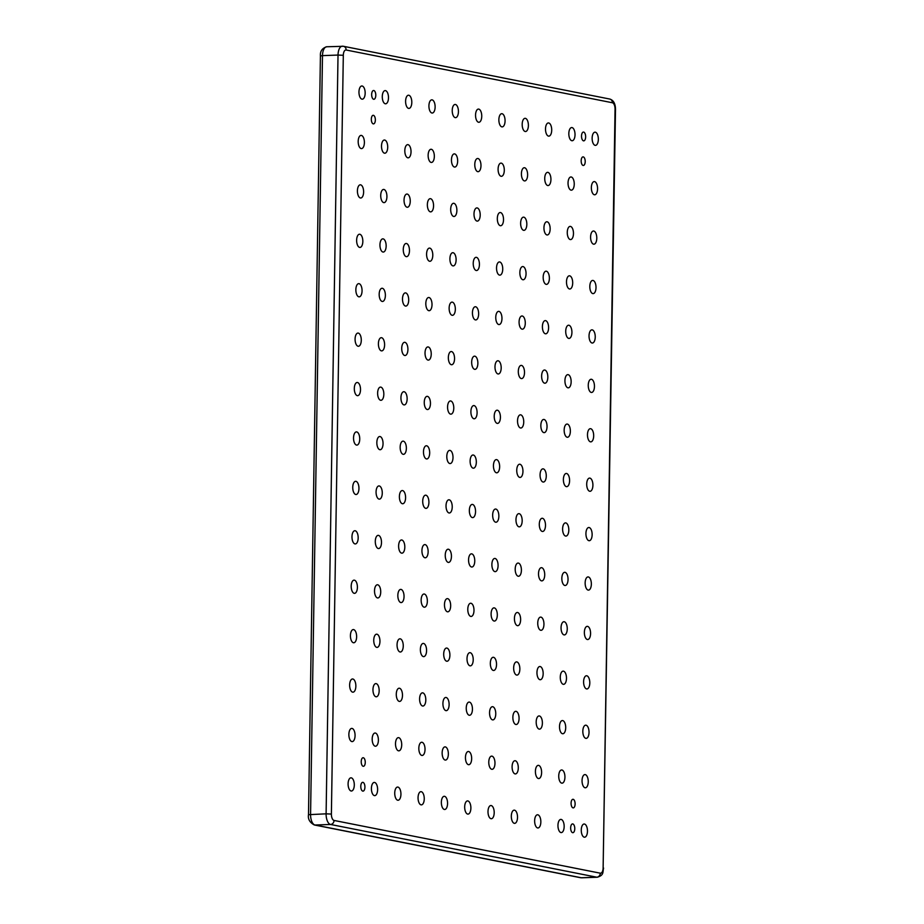 <?xml version="1.0" encoding="UTF-8"?>
<svg xmlns="http://www.w3.org/2000/svg" width="924" height="924" viewBox="0 0 924 924"><rect width="100%" height="100%" fill="white"/><g stroke="black" fill="none" stroke-linecap="round" stroke-linejoin="round"><path stroke-width="1.39" d="M371.656 94.479A4.401 2.067 -92.1 0 1 373.562 90.494A4.401 2.067 -92.1 0 1 375.791 95.299A4.401 2.067 -92.1 0 1 373.885 99.284A4.401 2.067 -92.1 0 1 371.656 94.479M581.519 136.059A4.401 2.067 -92.1 0 1 583.425 132.063A4.401 2.067 -92.1 0 1 585.643 136.868A4.401 2.067 -92.1 0 1 583.737 140.864A4.401 2.067 -92.1 0 1 581.519 136.059M570.651 827.892A4.401 2.067 -92.1 0 1 572.557 823.908A4.401 2.067 -92.1 0 1 574.774 828.712A4.401 2.067 -92.1 0 1 572.868 832.697A4.401 2.067 -92.1 0 1 570.651 827.892M360.787 786.324A4.401 2.067 -92.1 0 1 362.693 782.328A4.401 2.067 -92.1 0 1 364.922 787.133A4.401 2.067 -92.1 0 1 363.017 791.129A4.401 2.067 -92.1 0 1 360.787 786.324M361.226 761.619A4.297 2.01 -92.1 0 1 363.086 757.726A4.297 2.01 -92.1 0 1 365.257 762.416A4.297 2.01 -92.1 0 1 363.398 766.308A4.297 2.01 -92.1 0 1 361.226 761.619M571.078 803.187A4.297 2.01 -92.1 0 1 572.949 799.295A4.297 2.01 -92.1 0 1 575.121 803.995A4.297 2.01 -92.1 0 1 573.261 807.888A4.297 2.01 -92.1 0 1 571.078 803.187M581.173 160.776A4.297 2.01 -92.1 0 1 583.032 156.884A4.297 2.01 -92.1 0 1 585.215 161.573A4.297 2.01 -92.1 0 1 583.344 165.465A4.297 2.01 -92.1 0 1 581.173 160.776M371.321 119.196A4.297 2.01 -92.1 0 1 373.181 115.304A4.297 2.01 -92.1 0 1 375.352 119.993A4.297 2.01 -92.1 0 1 373.492 123.897A4.297 2.01 -92.1 0 1 371.321 119.196M592.134 138.161A6.607 3.095 -92.1 0 1 594.998 132.167A6.607 3.095 -92.1 0 1 598.336 139.385A6.607 3.095 -92.1 0 1 595.483 145.368A6.607 3.095 -92.1 0 1 592.134 138.161M568.826 133.541A6.607 3.095 -92.1 0 1 571.679 127.558A6.607 3.095 -92.1 0 1 575.028 134.765A6.607 3.095 -92.1 0 1 572.164 140.748A6.607 3.095 -92.1 0 1 568.826 133.541M545.507 128.921A6.607 3.095 -92.1 0 1 548.371 122.938A6.607 3.095 -92.1 0 1 551.709 130.145A6.607 3.095 -92.1 0 1 548.844 136.14A6.607 3.095 -92.1 0 1 545.507 128.921M522.187 124.301A6.607 3.095 -92.1 0 1 525.051 118.318A6.607 3.095 -92.1 0 1 528.389 125.525A6.607 3.095 -92.1 0 1 525.525 131.52A6.607 3.095 -92.1 0 1 522.187 124.301M498.868 119.681A6.607 3.095 -92.1 0 1 501.732 113.698A6.607 3.095 -92.1 0 1 505.07 120.905A6.607 3.095 -92.1 0 1 502.206 126.9A6.607 3.095 -92.1 0 1 498.868 119.681M475.548 115.061A6.607 3.095 -92.1 0 1 478.413 109.078A6.607 3.095 -92.1 0 1 481.751 116.285A6.607 3.095 -92.1 0 1 478.886 122.28A6.607 3.095 -92.1 0 1 475.548 115.061M452.229 110.441A6.607 3.095 -92.1 0 1 455.093 104.458A6.607 3.095 -92.1 0 1 458.431 111.677A6.607 3.095 -92.1 0 1 455.578 117.66A6.607 3.095 -92.1 0 1 452.229 110.441M428.921 105.821A6.607 3.095 -92.1 0 1 431.774 99.838A6.607 3.095 -92.1 0 1 435.123 107.057A6.607 3.095 -92.1 0 1 432.259 113.04A6.607 3.095 -92.1 0 1 428.921 105.821M405.601 101.201A6.607 3.095 -92.1 0 1 408.466 95.218A6.607 3.095 -92.1 0 1 411.804 102.437A6.607 3.095 -92.1 0 1 408.939 108.42A6.607 3.095 -92.1 0 1 405.601 101.201M382.282 96.581A6.607 3.095 -92.1 0 1 385.146 90.598A6.607 3.095 -92.1 0 1 388.484 97.817A6.607 3.095 -92.1 0 1 385.62 103.8A6.607 3.095 -92.1 0 1 382.282 96.581M358.962 91.961A6.607 3.095 -92.1 0 1 361.827 85.978A6.607 3.095 -92.1 0 1 365.165 93.197A6.607 3.095 -92.1 0 1 362.3 99.18A6.607 3.095 -92.1 0 1 358.962 91.961M591.36 187.572A6.607 3.095 -92.1 0 1 594.224 181.589A6.607 3.095 -92.1 0 1 597.562 188.808A6.607 3.095 -92.1 0 1 594.698 194.791A6.607 3.095 -92.1 0 1 591.36 187.572M358.189 141.384A6.607 3.095 -92.1 0 1 361.053 135.401A6.607 3.095 -92.1 0 1 364.391 142.608A6.607 3.095 -92.1 0 1 361.527 148.602A6.607 3.095 -92.1 0 1 358.189 141.384M590.586 236.994A6.607 3.095 -92.1 0 1 593.451 231.012A6.607 3.095 -92.1 0 1 596.789 238.219A6.607 3.095 -92.1 0 1 593.924 244.202A6.607 3.095 -92.1 0 1 590.586 236.994M357.415 190.806A6.607 3.095 -92.1 0 1 360.268 184.812A6.607 3.095 -92.1 0 1 363.617 192.03A6.607 3.095 -92.1 0 1 360.753 198.013A6.607 3.095 -92.1 0 1 357.415 190.806M589.812 286.405A6.607 3.095 -92.1 0 1 592.677 280.422A6.607 3.095 -92.1 0 1 596.015 287.641A6.607 3.095 -92.1 0 1 593.15 293.624A6.607 3.095 -92.1 0 1 589.812 286.405M356.629 240.217A6.607 3.095 -92.1 0 1 359.494 234.234A6.607 3.095 -92.1 0 1 362.832 241.441A6.607 3.095 -92.1 0 1 359.979 247.436A6.607 3.095 -92.1 0 1 356.629 240.217M589.038 335.828A6.607 3.095 -92.1 0 1 591.891 329.845A6.607 3.095 -92.1 0 1 595.241 337.052A6.607 3.095 -92.1 0 1 592.376 343.035A6.607 3.095 -92.1 0 1 589.038 335.828M355.856 289.639A6.607 3.095 -92.1 0 1 358.72 283.645A6.607 3.095 -92.1 0 1 362.058 290.864A6.607 3.095 -92.1 0 1 359.193 296.847A6.607 3.095 -92.1 0 1 355.856 289.639M588.253 385.239A6.607 3.095 -92.1 0 1 591.117 379.256A6.607 3.095 -92.1 0 1 594.455 386.475A6.607 3.095 -92.1 0 1 591.591 392.457A6.607 3.095 -92.1 0 1 588.253 385.239M355.082 339.05A6.607 3.095 -92.1 0 1 357.946 333.067A6.607 3.095 -92.1 0 1 361.284 340.275A6.607 3.095 -92.1 0 1 358.42 346.269A6.607 3.095 -92.1 0 1 355.082 339.05M587.479 434.661A6.607 3.095 -92.1 0 1 590.344 428.678A6.607 3.095 -92.1 0 1 593.682 435.885A6.607 3.095 -92.1 0 1 590.817 441.868A6.607 3.095 -92.1 0 1 587.479 434.661M354.308 388.473A6.607 3.095 -92.1 0 1 357.172 382.478A6.607 3.095 -92.1 0 1 360.51 389.697A6.607 3.095 -92.1 0 1 357.646 395.68A6.607 3.095 -92.1 0 1 354.308 388.473M586.705 484.072A6.607 3.095 -92.1 0 1 589.57 478.089A6.607 3.095 -92.1 0 1 592.908 485.308A6.607 3.095 -92.1 0 1 590.043 491.291A6.607 3.095 -92.1 0 1 586.705 484.072M353.534 437.884A6.607 3.095 -92.1 0 1 356.387 431.901A6.607 3.095 -92.1 0 1 359.736 439.119A6.607 3.095 -92.1 0 1 356.872 445.102A6.607 3.095 -92.1 0 1 353.534 437.884M585.932 533.495A6.607 3.095 -92.1 0 1 588.796 527.512A6.607 3.095 -92.1 0 1 592.134 534.719A6.607 3.095 -92.1 0 1 589.269 540.713A6.607 3.095 -92.1 0 1 585.932 533.495M352.749 487.306A6.607 3.095 -92.1 0 1 355.613 481.312A6.607 3.095 -92.1 0 1 358.951 488.53A6.607 3.095 -92.1 0 1 356.087 494.513A6.607 3.095 -92.1 0 1 352.749 487.306M585.146 582.905A6.607 3.095 -92.1 0 1 588.011 576.923A6.607 3.095 -92.1 0 1 591.348 584.141A6.607 3.095 -92.1 0 1 588.496 590.124A6.607 3.095 -92.1 0 1 585.146 582.905M351.975 536.717A6.607 3.095 -92.1 0 1 354.839 530.734A6.607 3.095 -92.1 0 1 358.177 537.953A6.607 3.095 -92.1 0 1 355.313 543.936A6.607 3.095 -92.1 0 1 351.975 536.717M584.372 632.328A6.607 3.095 -92.1 0 1 587.237 626.345A6.607 3.095 -92.1 0 1 590.575 633.552A6.607 3.095 -92.1 0 1 587.71 639.547A6.607 3.095 -92.1 0 1 584.372 632.328M351.201 586.139A6.607 3.095 -92.1 0 1 354.065 580.145A6.607 3.095 -92.1 0 1 357.403 587.364A6.607 3.095 -92.1 0 1 354.539 593.347A6.607 3.095 -92.1 0 1 351.201 586.139M583.598 681.739A6.607 3.095 -92.1 0 1 586.463 675.756A6.607 3.095 -92.1 0 1 589.801 682.975A6.607 3.095 -92.1 0 1 586.936 688.957A6.607 3.095 -92.1 0 1 583.598 681.739M350.427 635.55A6.607 3.095 -92.1 0 1 353.291 629.567A6.607 3.095 -92.1 0 1 356.629 636.786A6.607 3.095 -92.1 0 1 353.765 642.769A6.607 3.095 -92.1 0 1 350.427 635.55M582.825 731.161A6.607 3.095 -92.1 0 1 585.689 725.178A6.607 3.095 -92.1 0 1 589.027 732.386A6.607 3.095 -92.1 0 1 586.163 738.38A6.607 3.095 -92.1 0 1 582.825 731.161M349.642 684.973A6.607 3.095 -92.1 0 1 352.506 678.978A6.607 3.095 -92.1 0 1 355.856 686.197A6.607 3.095 -92.1 0 1 352.991 692.18A6.607 3.095 -92.1 0 1 349.642 684.973M582.051 780.584A6.607 3.095 -92.1 0 1 584.915 774.589A6.607 3.095 -92.1 0 1 588.253 781.808A6.607 3.095 -92.1 0 1 585.389 787.791A6.607 3.095 -92.1 0 1 582.051 780.584M348.868 734.384A6.607 3.095 -92.1 0 1 351.732 728.401A6.607 3.095 -92.1 0 1 355.07 735.62A6.607 3.095 -92.1 0 1 352.206 741.602A6.607 3.095 -92.1 0 1 348.868 734.384M581.265 829.995A6.607 3.095 -92.1 0 1 584.13 824.012A6.607 3.095 -92.1 0 1 587.468 831.219A6.607 3.095 -92.1 0 1 584.615 837.213A6.607 3.095 -92.1 0 1 581.265 829.995M557.957 825.375A6.607 3.095 -92.1 0 1 560.81 819.392A6.607 3.095 -92.1 0 1 564.16 826.599A6.607 3.095 -92.1 0 1 561.295 832.593A6.607 3.095 -92.1 0 1 557.957 825.375M534.638 820.755A6.607 3.095 -92.1 0 1 537.502 814.772A6.607 3.095 -92.1 0 1 540.84 821.99A6.607 3.095 -92.1 0 1 537.976 827.973A6.607 3.095 -92.1 0 1 534.638 820.755M511.318 816.135A6.607 3.095 -92.1 0 1 514.183 810.152A6.607 3.095 -92.1 0 1 517.521 817.37A6.607 3.095 -92.1 0 1 514.656 823.353A6.607 3.095 -92.1 0 1 511.318 816.135M487.999 811.515A6.607 3.095 -92.1 0 1 490.863 805.532A6.607 3.095 -92.1 0 1 494.201 812.75A6.607 3.095 -92.1 0 1 491.337 818.733A6.607 3.095 -92.1 0 1 487.999 811.515M464.68 806.895A6.607 3.095 -92.1 0 1 467.544 800.912A6.607 3.095 -92.1 0 1 470.882 808.13A6.607 3.095 -92.1 0 1 468.018 814.113A6.607 3.095 -92.1 0 1 464.68 806.895M441.36 802.275A6.607 3.095 -92.1 0 1 444.225 796.292A6.607 3.095 -92.1 0 1 447.562 803.51A6.607 3.095 -92.1 0 1 444.71 809.493A6.607 3.095 -92.1 0 1 441.36 802.275M418.052 797.666A6.607 3.095 -92.1 0 1 420.905 791.672A6.607 3.095 -92.1 0 1 424.255 798.89A6.607 3.095 -92.1 0 1 421.39 804.873A6.607 3.095 -92.1 0 1 418.052 797.666M394.733 793.046A6.607 3.095 -92.1 0 1 397.597 787.052A6.607 3.095 -92.1 0 1 400.935 794.27A6.607 3.095 -92.1 0 1 398.071 800.253A6.607 3.095 -92.1 0 1 394.733 793.046M371.413 788.426A6.607 3.095 -92.1 0 1 374.278 782.432A6.607 3.095 -92.1 0 1 377.616 789.65A6.607 3.095 -92.1 0 1 374.751 795.633A6.607 3.095 -92.1 0 1 371.413 788.426M568.041 182.952A6.607 3.095 -92.1 0 1 570.905 176.969A6.607 3.095 -92.1 0 1 574.243 184.188A6.607 3.095 -92.1 0 1 571.379 190.171A6.607 3.095 -92.1 0 1 568.041 182.952M544.733 178.332A6.607 3.095 -92.1 0 1 547.586 172.349A6.607 3.095 -92.1 0 1 550.935 179.568A6.607 3.095 -92.1 0 1 548.071 185.551A6.607 3.095 -92.1 0 1 544.733 178.332M521.413 173.712A6.607 3.095 -92.1 0 1 524.278 167.729A6.607 3.095 -92.1 0 1 527.616 174.948A6.607 3.095 -92.1 0 1 524.751 180.931A6.607 3.095 -92.1 0 1 521.413 173.712M498.094 169.104A6.607 3.095 -92.1 0 1 500.958 163.109A6.607 3.095 -92.1 0 1 504.296 170.328A6.607 3.095 -92.1 0 1 501.432 176.311A6.607 3.095 -92.1 0 1 498.094 169.104M474.774 164.484A6.607 3.095 -92.1 0 1 477.639 158.489A6.607 3.095 -92.1 0 1 480.977 165.708A6.607 3.095 -92.1 0 1 478.112 171.691A6.607 3.095 -92.1 0 1 474.774 164.484M451.455 159.864A6.607 3.095 -92.1 0 1 454.319 153.869A6.607 3.095 -92.1 0 1 457.657 161.088A6.607 3.095 -92.1 0 1 454.793 167.071A6.607 3.095 -92.1 0 1 451.455 159.864M428.135 155.244A6.607 3.095 -92.1 0 1 431 149.261A6.607 3.095 -92.1 0 1 434.338 156.468A6.607 3.095 -92.1 0 1 431.473 162.451A6.607 3.095 -92.1 0 1 428.135 155.244M404.816 150.624A6.607 3.095 -92.1 0 1 407.68 144.641A6.607 3.095 -92.1 0 1 411.03 151.848A6.607 3.095 -92.1 0 1 408.165 157.831A6.607 3.095 -92.1 0 1 404.816 150.624M381.508 146.004A6.607 3.095 -92.1 0 1 384.372 140.021A6.607 3.095 -92.1 0 1 387.71 147.228A6.607 3.095 -92.1 0 1 384.846 153.222A6.607 3.095 -92.1 0 1 381.508 146.004M567.267 232.374A6.607 3.095 -92.1 0 1 570.131 226.392A6.607 3.095 -92.1 0 1 573.469 233.599A6.607 3.095 -92.1 0 1 570.605 239.582A6.607 3.095 -92.1 0 1 567.267 232.374M543.947 227.754A6.607 3.095 -92.1 0 1 546.812 221.772A6.607 3.095 -92.1 0 1 550.15 228.979A6.607 3.095 -92.1 0 1 547.285 234.973A6.607 3.095 -92.1 0 1 543.947 227.754M520.628 223.134A6.607 3.095 -92.1 0 1 523.492 217.152A6.607 3.095 -92.1 0 1 526.83 224.359A6.607 3.095 -92.1 0 1 523.977 230.353A6.607 3.095 -92.1 0 1 520.628 223.134M497.32 218.514A6.607 3.095 -92.1 0 1 500.184 212.532A6.607 3.095 -92.1 0 1 503.522 219.739A6.607 3.095 -92.1 0 1 500.658 225.733A6.607 3.095 -92.1 0 1 497.32 218.514M474 213.894A6.607 3.095 -92.1 0 1 476.865 207.912A6.607 3.095 -92.1 0 1 480.203 215.13A6.607 3.095 -92.1 0 1 477.338 221.113A6.607 3.095 -92.1 0 1 474 213.894M450.681 209.274A6.607 3.095 -92.1 0 1 453.545 203.292A6.607 3.095 -92.1 0 1 456.883 210.51A6.607 3.095 -92.1 0 1 454.019 216.493A6.607 3.095 -92.1 0 1 450.681 209.274M427.362 204.654A6.607 3.095 -92.1 0 1 430.226 198.672A6.607 3.095 -92.1 0 1 433.564 205.89A6.607 3.095 -92.1 0 1 430.7 211.873A6.607 3.095 -92.1 0 1 427.362 204.654M404.042 200.034A6.607 3.095 -92.1 0 1 406.907 194.052A6.607 3.095 -92.1 0 1 410.244 201.27A6.607 3.095 -92.1 0 1 407.38 207.253A6.607 3.095 -92.1 0 1 404.042 200.034M380.723 195.414A6.607 3.095 -92.1 0 1 383.587 189.432A6.607 3.095 -92.1 0 1 386.925 196.65A6.607 3.095 -92.1 0 1 384.072 202.633A6.607 3.095 -92.1 0 1 380.723 195.414M566.493 281.785A6.607 3.095 -92.1 0 1 569.357 275.802A6.607 3.095 -92.1 0 1 572.695 283.021A6.607 3.095 -92.1 0 1 569.831 289.004A6.607 3.095 -92.1 0 1 566.493 281.785M543.173 277.165A6.607 3.095 -92.1 0 1 546.038 271.182A6.607 3.095 -92.1 0 1 549.376 278.401A6.607 3.095 -92.1 0 1 546.511 284.384A6.607 3.095 -92.1 0 1 543.173 277.165M519.854 272.557A6.607 3.095 -92.1 0 1 522.718 266.562A6.607 3.095 -92.1 0 1 526.056 273.781A6.607 3.095 -92.1 0 1 523.192 279.764A6.607 3.095 -92.1 0 1 519.854 272.557M496.534 267.937A6.607 3.095 -92.1 0 1 499.399 261.942A6.607 3.095 -92.1 0 1 502.737 269.161A6.607 3.095 -92.1 0 1 499.884 275.144A6.607 3.095 -92.1 0 1 496.534 267.937M473.227 263.317A6.607 3.095 -92.1 0 1 476.079 257.322A6.607 3.095 -92.1 0 1 479.429 264.541A6.607 3.095 -92.1 0 1 476.565 270.524A6.607 3.095 -92.1 0 1 473.227 263.317M449.907 258.697A6.607 3.095 -92.1 0 1 452.772 252.702A6.607 3.095 -92.1 0 1 456.109 259.921A6.607 3.095 -92.1 0 1 453.245 265.904A6.607 3.095 -92.1 0 1 449.907 258.697M426.588 254.077A6.607 3.095 -92.1 0 1 429.452 248.094A6.607 3.095 -92.1 0 1 432.79 255.301A6.607 3.095 -92.1 0 1 429.926 261.284A6.607 3.095 -92.1 0 1 426.588 254.077M403.268 249.457A6.607 3.095 -92.1 0 1 406.133 243.474A6.607 3.095 -92.1 0 1 409.471 250.681A6.607 3.095 -92.1 0 1 406.606 256.676A6.607 3.095 -92.1 0 1 403.268 249.457M379.949 244.837A6.607 3.095 -92.1 0 1 382.813 238.854A6.607 3.095 -92.1 0 1 386.151 246.061A6.607 3.095 -92.1 0 1 383.287 252.056A6.607 3.095 -92.1 0 1 379.949 244.837M565.719 331.208A6.607 3.095 -92.1 0 1 568.583 325.225A6.607 3.095 -92.1 0 1 571.921 332.432A6.607 3.095 -92.1 0 1 569.057 338.427A6.607 3.095 -92.1 0 1 565.719 331.208M542.4 326.588A6.607 3.095 -92.1 0 1 545.264 320.605A6.607 3.095 -92.1 0 1 548.602 327.812A6.607 3.095 -92.1 0 1 545.738 333.807A6.607 3.095 -92.1 0 1 542.4 326.588M519.08 321.968A6.607 3.095 -92.1 0 1 521.944 315.985A6.607 3.095 -92.1 0 1 525.282 323.192A6.607 3.095 -92.1 0 1 522.418 329.187A6.607 3.095 -92.1 0 1 519.08 321.968M495.761 317.348A6.607 3.095 -92.1 0 1 498.625 311.365A6.607 3.095 -92.1 0 1 501.963 318.572A6.607 3.095 -92.1 0 1 499.099 324.567A6.607 3.095 -92.1 0 1 495.761 317.348M472.441 312.728A6.607 3.095 -92.1 0 1 475.306 306.745A6.607 3.095 -92.1 0 1 478.644 313.964A6.607 3.095 -92.1 0 1 475.779 319.947A6.607 3.095 -92.1 0 1 472.441 312.728M449.133 308.108A6.607 3.095 -92.1 0 1 451.986 302.125A6.607 3.095 -92.1 0 1 455.336 309.344A6.607 3.095 -92.1 0 1 452.471 315.327A6.607 3.095 -92.1 0 1 449.133 308.108M425.814 303.488A6.607 3.095 -92.1 0 1 428.678 297.505A6.607 3.095 -92.1 0 1 432.016 304.724A6.607 3.095 -92.1 0 1 429.152 310.707A6.607 3.095 -92.1 0 1 425.814 303.488M402.494 298.868A6.607 3.095 -92.1 0 1 405.359 292.885A6.607 3.095 -92.1 0 1 408.697 300.104A6.607 3.095 -92.1 0 1 405.832 306.087A6.607 3.095 -92.1 0 1 402.494 298.868M379.175 294.248A6.607 3.095 -92.1 0 1 382.039 288.265A6.607 3.095 -92.1 0 1 385.377 295.484A6.607 3.095 -92.1 0 1 382.513 301.467A6.607 3.095 -92.1 0 1 379.175 294.248M564.934 380.619A6.607 3.095 -92.1 0 1 567.798 374.636A6.607 3.095 -92.1 0 1 571.148 381.855A6.607 3.095 -92.1 0 1 568.283 387.837A6.607 3.095 -92.1 0 1 564.934 380.619M541.626 375.999A6.607 3.095 -92.1 0 1 544.49 370.016A6.607 3.095 -92.1 0 1 547.828 377.235A6.607 3.095 -92.1 0 1 544.964 383.217A6.607 3.095 -92.1 0 1 541.626 375.999M518.306 371.39A6.607 3.095 -92.1 0 1 521.171 365.396A6.607 3.095 -92.1 0 1 524.509 372.615A6.607 3.095 -92.1 0 1 521.644 378.597A6.607 3.095 -92.1 0 1 518.306 371.39M494.987 366.77A6.607 3.095 -92.1 0 1 497.851 360.776A6.607 3.095 -92.1 0 1 501.189 367.995A6.607 3.095 -92.1 0 1 498.325 373.977A6.607 3.095 -92.1 0 1 494.987 366.77M471.667 362.15A6.607 3.095 -92.1 0 1 474.532 356.156A6.607 3.095 -92.1 0 1 477.87 363.375A6.607 3.095 -92.1 0 1 475.005 369.357A6.607 3.095 -92.1 0 1 471.667 362.15M448.348 357.53A6.607 3.095 -92.1 0 1 451.212 351.547A6.607 3.095 -92.1 0 1 454.55 358.755A6.607 3.095 -92.1 0 1 451.686 364.737A6.607 3.095 -92.1 0 1 448.348 357.53M425.028 352.91A6.607 3.095 -92.1 0 1 427.893 346.927A6.607 3.095 -92.1 0 1 431.231 354.135A6.607 3.095 -92.1 0 1 428.378 360.117A6.607 3.095 -92.1 0 1 425.028 352.91M401.721 348.29A6.607 3.095 -92.1 0 1 404.585 342.307A6.607 3.095 -92.1 0 1 407.923 349.515A6.607 3.095 -92.1 0 1 405.058 355.509A6.607 3.095 -92.1 0 1 401.721 348.29M378.401 343.67A6.607 3.095 -92.1 0 1 381.266 337.687A6.607 3.095 -92.1 0 1 384.603 344.895A6.607 3.095 -92.1 0 1 381.739 350.889A6.607 3.095 -92.1 0 1 378.401 343.67M564.16 430.041A6.607 3.095 -92.1 0 1 567.024 424.058A6.607 3.095 -92.1 0 1 570.362 431.265A6.607 3.095 -92.1 0 1 567.498 437.26A6.607 3.095 -92.1 0 1 564.16 430.041M540.84 425.421A6.607 3.095 -92.1 0 1 543.705 419.438A6.607 3.095 -92.1 0 1 547.043 426.645A6.607 3.095 -92.1 0 1 544.19 432.64A6.607 3.095 -92.1 0 1 540.84 425.421M517.532 420.801A6.607 3.095 -92.1 0 1 520.385 414.818A6.607 3.095 -92.1 0 1 523.735 422.025A6.607 3.095 -92.1 0 1 520.87 428.02A6.607 3.095 -92.1 0 1 517.532 420.801M494.213 416.181A6.607 3.095 -92.1 0 1 497.077 410.198A6.607 3.095 -92.1 0 1 500.415 417.417A6.607 3.095 -92.1 0 1 497.551 423.4A6.607 3.095 -92.1 0 1 494.213 416.181M470.894 411.561A6.607 3.095 -92.1 0 1 473.758 405.578A6.607 3.095 -92.1 0 1 477.096 412.797A6.607 3.095 -92.1 0 1 474.231 418.78A6.607 3.095 -92.1 0 1 470.894 411.561M447.574 406.941A6.607 3.095 -92.1 0 1 450.438 400.958A6.607 3.095 -92.1 0 1 453.776 408.177A6.607 3.095 -92.1 0 1 450.912 414.16A6.607 3.095 -92.1 0 1 447.574 406.941M424.255 402.321A6.607 3.095 -92.1 0 1 427.119 396.338A6.607 3.095 -92.1 0 1 430.457 403.557A6.607 3.095 -92.1 0 1 427.593 409.54A6.607 3.095 -92.1 0 1 424.255 402.321M400.935 397.701A6.607 3.095 -92.1 0 1 403.8 391.718A6.607 3.095 -92.1 0 1 407.137 398.937A6.607 3.095 -92.1 0 1 404.285 404.92A6.607 3.095 -92.1 0 1 400.935 397.701M377.627 393.093A6.607 3.095 -92.1 0 1 380.48 387.098A6.607 3.095 -92.1 0 1 383.83 394.317A6.607 3.095 -92.1 0 1 380.965 400.3A6.607 3.095 -92.1 0 1 377.627 393.093M563.386 479.452A6.607 3.095 -92.1 0 1 566.25 473.469A6.607 3.095 -92.1 0 1 569.588 480.688A6.607 3.095 -92.1 0 1 566.724 486.671A6.607 3.095 -92.1 0 1 563.386 479.452M540.066 474.844A6.607 3.095 -92.1 0 1 542.931 468.849A6.607 3.095 -92.1 0 1 546.269 476.068A6.607 3.095 -92.1 0 1 543.404 482.051A6.607 3.095 -92.1 0 1 540.066 474.844M516.747 470.224A6.607 3.095 -92.1 0 1 519.611 464.229A6.607 3.095 -92.1 0 1 522.949 471.448A6.607 3.095 -92.1 0 1 520.096 477.431A6.607 3.095 -92.1 0 1 516.747 470.224M493.439 465.604A6.607 3.095 -92.1 0 1 496.292 459.609A6.607 3.095 -92.1 0 1 499.641 466.828A6.607 3.095 -92.1 0 1 496.777 472.811A6.607 3.095 -92.1 0 1 493.439 465.604M470.12 460.984A6.607 3.095 -92.1 0 1 472.984 455.001A6.607 3.095 -92.1 0 1 476.322 462.208A6.607 3.095 -92.1 0 1 473.458 468.191A6.607 3.095 -92.1 0 1 470.12 460.984M446.8 456.364A6.607 3.095 -92.1 0 1 449.665 450.381A6.607 3.095 -92.1 0 1 453.003 457.588A6.607 3.095 -92.1 0 1 450.138 463.571A6.607 3.095 -92.1 0 1 446.8 456.364M423.481 451.744A6.607 3.095 -92.1 0 1 426.345 445.761A6.607 3.095 -92.1 0 1 429.683 452.968A6.607 3.095 -92.1 0 1 426.819 458.962A6.607 3.095 -92.1 0 1 423.481 451.744M400.161 447.124A6.607 3.095 -92.1 0 1 403.026 441.141A6.607 3.095 -92.1 0 1 406.364 448.348A6.607 3.095 -92.1 0 1 403.499 454.342A6.607 3.095 -92.1 0 1 400.161 447.124M376.842 442.504A6.607 3.095 -92.1 0 1 379.706 436.521A6.607 3.095 -92.1 0 1 383.044 443.728A6.607 3.095 -92.1 0 1 380.191 449.722A6.607 3.095 -92.1 0 1 376.842 442.504M562.612 528.875A6.607 3.095 -92.1 0 1 565.476 522.892A6.607 3.095 -92.1 0 1 568.814 530.099A6.607 3.095 -92.1 0 1 565.95 536.093A6.607 3.095 -92.1 0 1 562.612 528.875M539.293 524.255A6.607 3.095 -92.1 0 1 542.157 518.272A6.607 3.095 -92.1 0 1 545.495 525.479A6.607 3.095 -92.1 0 1 542.631 531.473A6.607 3.095 -92.1 0 1 539.293 524.255M515.973 519.635A6.607 3.095 -92.1 0 1 518.838 513.652A6.607 3.095 -92.1 0 1 522.176 520.87A6.607 3.095 -92.1 0 1 519.311 526.853A6.607 3.095 -92.1 0 1 515.973 519.635M492.654 515.014A6.607 3.095 -92.1 0 1 495.518 509.032A6.607 3.095 -92.1 0 1 498.856 516.25A6.607 3.095 -92.1 0 1 495.992 522.233A6.607 3.095 -92.1 0 1 492.654 515.014M469.346 510.394A6.607 3.095 -92.1 0 1 472.199 504.412A6.607 3.095 -92.1 0 1 475.548 511.63A6.607 3.095 -92.1 0 1 472.684 517.613A6.607 3.095 -92.1 0 1 469.346 510.394M446.026 505.774A6.607 3.095 -92.1 0 1 448.891 499.792A6.607 3.095 -92.1 0 1 452.229 507.01A6.607 3.095 -92.1 0 1 449.364 512.993A6.607 3.095 -92.1 0 1 446.026 505.774M422.707 501.154A6.607 3.095 -92.1 0 1 425.571 495.172A6.607 3.095 -92.1 0 1 428.909 502.39A6.607 3.095 -92.1 0 1 426.045 508.373A6.607 3.095 -92.1 0 1 422.707 501.154M399.387 496.546A6.607 3.095 -92.1 0 1 402.252 490.552A6.607 3.095 -92.1 0 1 405.59 497.77A6.607 3.095 -92.1 0 1 402.725 503.753A6.607 3.095 -92.1 0 1 399.387 496.546M376.068 491.926A6.607 3.095 -92.1 0 1 378.932 485.932A6.607 3.095 -92.1 0 1 382.27 493.15A6.607 3.095 -92.1 0 1 379.406 499.133A6.607 3.095 -92.1 0 1 376.068 491.926M561.838 578.297A6.607 3.095 -92.1 0 1 564.703 572.303A6.607 3.095 -92.1 0 1 568.041 579.521A6.607 3.095 -92.1 0 1 565.176 585.504A6.607 3.095 -92.1 0 1 561.838 578.297M538.519 573.677A6.607 3.095 -92.1 0 1 541.383 567.683A6.607 3.095 -92.1 0 1 544.721 574.901A6.607 3.095 -92.1 0 1 541.857 580.884A6.607 3.095 -92.1 0 1 538.519 573.677M515.199 569.057A6.607 3.095 -92.1 0 1 518.064 563.062A6.607 3.095 -92.1 0 1 521.402 570.281A6.607 3.095 -92.1 0 1 518.537 576.264A6.607 3.095 -92.1 0 1 515.199 569.057M491.88 564.437A6.607 3.095 -92.1 0 1 494.744 558.442A6.607 3.095 -92.1 0 1 498.082 565.661A6.607 3.095 -92.1 0 1 495.218 571.644A6.607 3.095 -92.1 0 1 491.88 564.437M468.56 559.817A6.607 3.095 -92.1 0 1 471.425 553.834A6.607 3.095 -92.1 0 1 474.763 561.041A6.607 3.095 -92.1 0 1 471.898 567.024A6.607 3.095 -92.1 0 1 468.56 559.817M445.241 555.197A6.607 3.095 -92.1 0 1 448.105 549.214A6.607 3.095 -92.1 0 1 451.443 556.421A6.607 3.095 -92.1 0 1 448.59 562.416A6.607 3.095 -92.1 0 1 445.241 555.197M421.933 550.577A6.607 3.095 -92.1 0 1 424.797 544.594A6.607 3.095 -92.1 0 1 428.135 551.801A6.607 3.095 -92.1 0 1 425.271 557.796A6.607 3.095 -92.1 0 1 421.933 550.577M398.614 545.957A6.607 3.095 -92.1 0 1 401.478 539.974A6.607 3.095 -92.1 0 1 404.816 547.181A6.607 3.095 -92.1 0 1 401.952 553.176A6.607 3.095 -92.1 0 1 398.614 545.957M375.294 541.337A6.607 3.095 -92.1 0 1 378.159 535.354A6.607 3.095 -92.1 0 1 381.497 542.561A6.607 3.095 -92.1 0 1 378.632 548.556A6.607 3.095 -92.1 0 1 375.294 541.337M561.053 627.708A6.607 3.095 -92.1 0 1 563.917 621.725A6.607 3.095 -92.1 0 1 567.255 628.932A6.607 3.095 -92.1 0 1 564.402 634.927A6.607 3.095 -92.1 0 1 561.053 627.708M537.745 623.088A6.607 3.095 -92.1 0 1 540.598 617.105A6.607 3.095 -92.1 0 1 543.947 624.312A6.607 3.095 -92.1 0 1 541.083 630.307A6.607 3.095 -92.1 0 1 537.745 623.088M514.425 618.468A6.607 3.095 -92.1 0 1 517.29 612.485A6.607 3.095 -92.1 0 1 520.628 619.704A6.607 3.095 -92.1 0 1 517.763 625.687A6.607 3.095 -92.1 0 1 514.425 618.468M491.106 613.848A6.607 3.095 -92.1 0 1 493.97 607.865A6.607 3.095 -92.1 0 1 497.308 615.084A6.607 3.095 -92.1 0 1 494.444 621.067A6.607 3.095 -92.1 0 1 491.106 613.848M467.787 609.228A6.607 3.095 -92.1 0 1 470.651 603.245A6.607 3.095 -92.1 0 1 473.989 610.464A6.607 3.095 -92.1 0 1 471.125 616.447A6.607 3.095 -92.1 0 1 467.787 609.228M444.467 604.608A6.607 3.095 -92.1 0 1 447.332 598.625A6.607 3.095 -92.1 0 1 450.669 605.844A6.607 3.095 -92.1 0 1 447.805 611.827A6.607 3.095 -92.1 0 1 444.467 604.608M421.148 599.988A6.607 3.095 -92.1 0 1 424.012 594.005A6.607 3.095 -92.1 0 1 427.35 601.224A6.607 3.095 -92.1 0 1 424.497 607.207A6.607 3.095 -92.1 0 1 421.148 599.988M397.84 595.379A6.607 3.095 -92.1 0 1 400.693 589.385A6.607 3.095 -92.1 0 1 404.042 596.604A6.607 3.095 -92.1 0 1 401.178 602.587A6.607 3.095 -92.1 0 1 397.84 595.379M374.52 590.759A6.607 3.095 -92.1 0 1 377.385 584.765A6.607 3.095 -92.1 0 1 380.723 591.984A6.607 3.095 -92.1 0 1 377.858 597.967A6.607 3.095 -92.1 0 1 374.52 590.759M560.279 677.13A6.607 3.095 -92.1 0 1 563.143 671.136A6.607 3.095 -92.1 0 1 566.481 678.355A6.607 3.095 -92.1 0 1 563.617 684.337A6.607 3.095 -92.1 0 1 560.279 677.13M536.959 672.51A6.607 3.095 -92.1 0 1 539.824 666.516A6.607 3.095 -92.1 0 1 543.162 673.735A6.607 3.095 -92.1 0 1 540.309 679.717A6.607 3.095 -92.1 0 1 536.959 672.51M513.652 667.89A6.607 3.095 -92.1 0 1 516.504 661.896A6.607 3.095 -92.1 0 1 519.854 669.115A6.607 3.095 -92.1 0 1 516.99 675.097A6.607 3.095 -92.1 0 1 513.652 667.89M490.332 663.27A6.607 3.095 -92.1 0 1 493.197 657.287A6.607 3.095 -92.1 0 1 496.534 664.495A6.607 3.095 -92.1 0 1 493.67 670.477A6.607 3.095 -92.1 0 1 490.332 663.27M467.013 658.65A6.607 3.095 -92.1 0 1 469.877 652.667A6.607 3.095 -92.1 0 1 473.215 659.875A6.607 3.095 -92.1 0 1 470.351 665.857A6.607 3.095 -92.1 0 1 467.013 658.65M443.693 654.03A6.607 3.095 -92.1 0 1 446.558 648.047A6.607 3.095 -92.1 0 1 449.896 655.255A6.607 3.095 -92.1 0 1 447.031 661.249A6.607 3.095 -92.1 0 1 443.693 654.03M420.374 649.41A6.607 3.095 -92.1 0 1 423.238 643.427A6.607 3.095 -92.1 0 1 426.576 650.635A6.607 3.095 -92.1 0 1 423.712 656.629A6.607 3.095 -92.1 0 1 420.374 649.41M397.054 644.79A6.607 3.095 -92.1 0 1 399.919 638.807A6.607 3.095 -92.1 0 1 403.257 646.015A6.607 3.095 -92.1 0 1 400.404 652.009A6.607 3.095 -92.1 0 1 397.054 644.79M373.746 640.17A6.607 3.095 -92.1 0 1 376.599 634.187A6.607 3.095 -92.1 0 1 379.949 641.406A6.607 3.095 -92.1 0 1 377.084 647.389A6.607 3.095 -92.1 0 1 373.746 640.17M559.505 726.541A6.607 3.095 -92.1 0 1 562.37 720.558A6.607 3.095 -92.1 0 1 565.707 727.766A6.607 3.095 -92.1 0 1 562.843 733.76A6.607 3.095 -92.1 0 1 559.505 726.541M536.186 721.921A6.607 3.095 -92.1 0 1 539.05 715.938A6.607 3.095 -92.1 0 1 542.388 723.157A6.607 3.095 -92.1 0 1 539.524 729.14A6.607 3.095 -92.1 0 1 536.186 721.921M512.866 717.301A6.607 3.095 -92.1 0 1 515.731 711.318A6.607 3.095 -92.1 0 1 519.069 718.537A6.607 3.095 -92.1 0 1 516.204 724.52A6.607 3.095 -92.1 0 1 512.866 717.301M489.558 712.681A6.607 3.095 -92.1 0 1 492.411 706.698A6.607 3.095 -92.1 0 1 495.761 713.917A6.607 3.095 -92.1 0 1 492.896 719.9A6.607 3.095 -92.1 0 1 489.558 712.681M466.239 708.061A6.607 3.095 -92.1 0 1 469.103 702.078A6.607 3.095 -92.1 0 1 472.441 709.297A6.607 3.095 -92.1 0 1 469.577 715.28A6.607 3.095 -92.1 0 1 466.239 708.061M442.919 703.441A6.607 3.095 -92.1 0 1 445.784 697.458A6.607 3.095 -92.1 0 1 449.122 704.677A6.607 3.095 -92.1 0 1 446.257 710.66A6.607 3.095 -92.1 0 1 442.919 703.441M419.6 698.833A6.607 3.095 -92.1 0 1 422.464 692.838A6.607 3.095 -92.1 0 1 425.802 700.057A6.607 3.095 -92.1 0 1 422.938 706.04A6.607 3.095 -92.1 0 1 419.6 698.833M396.281 694.213A6.607 3.095 -92.1 0 1 399.145 688.218A6.607 3.095 -92.1 0 1 402.483 695.437A6.607 3.095 -92.1 0 1 399.618 701.42A6.607 3.095 -92.1 0 1 396.281 694.213M372.961 689.593A6.607 3.095 -92.1 0 1 375.825 683.598A6.607 3.095 -92.1 0 1 379.163 690.817A6.607 3.095 -92.1 0 1 376.299 696.8A6.607 3.095 -92.1 0 1 372.961 689.593M558.731 775.964A6.607 3.095 -92.1 0 1 561.596 769.969A6.607 3.095 -92.1 0 1 564.934 777.188A6.607 3.095 -92.1 0 1 562.069 783.171A6.607 3.095 -92.1 0 1 558.731 775.964M535.412 771.344A6.607 3.095 -92.1 0 1 538.276 765.349A6.607 3.095 -92.1 0 1 541.614 772.568A6.607 3.095 -92.1 0 1 538.75 778.551A6.607 3.095 -92.1 0 1 535.412 771.344M512.092 766.724A6.607 3.095 -92.1 0 1 514.957 760.729A6.607 3.095 -92.1 0 1 518.295 767.948A6.607 3.095 -92.1 0 1 515.43 773.931A6.607 3.095 -92.1 0 1 512.092 766.724M488.773 762.104A6.607 3.095 -92.1 0 1 491.637 756.121A6.607 3.095 -92.1 0 1 494.975 763.328A6.607 3.095 -92.1 0 1 492.111 769.311A6.607 3.095 -92.1 0 1 488.773 762.104M465.453 757.484A6.607 3.095 -92.1 0 1 468.318 751.501A6.607 3.095 -92.1 0 1 471.656 758.708A6.607 3.095 -92.1 0 1 468.803 764.702A6.607 3.095 -92.1 0 1 465.453 757.484M442.146 752.864A6.607 3.095 -92.1 0 1 445.01 746.881A6.607 3.095 -92.1 0 1 448.348 754.088A6.607 3.095 -92.1 0 1 445.483 760.082A6.607 3.095 -92.1 0 1 442.146 752.864M418.826 748.244A6.607 3.095 -92.1 0 1 421.691 742.261A6.607 3.095 -92.1 0 1 425.028 749.468A6.607 3.095 -92.1 0 1 422.164 755.462A6.607 3.095 -92.1 0 1 418.826 748.244M395.507 743.624A6.607 3.095 -92.1 0 1 398.371 737.641A6.607 3.095 -92.1 0 1 401.709 744.86A6.607 3.095 -92.1 0 1 398.845 750.842A6.607 3.095 -92.1 0 1 395.507 743.624M372.187 739.004A6.607 3.095 -92.1 0 1 375.052 733.021A6.607 3.095 -92.1 0 1 378.39 740.24A6.607 3.095 -92.1 0 1 375.525 746.222A6.607 3.095 -92.1 0 1 372.187 739.004M348.094 783.806A6.607 3.095 -92.1 0 1 350.958 777.823A6.607 3.095 -92.1 0 1 354.296 785.03A6.607 3.095 -92.1 0 1 351.432 791.013A6.607 3.095 -92.1 0 1 348.094 783.806M603.129 867.89L615.049 109.124A5.867 2.749 87.9 0 0 612.381 102.749L346.154 50.011A5.867 2.749 87.9 0 0 343.312 55.301L331.393 814.067A5.867 2.749 87.9 0 0 334.049 820.443L600.277 873.18A5.867 2.749 87.9 0 0 603.129 867.89L615.5 109.309C615.384 103.557 613.444 100.127 609.69 99.03A3.915 3.43 101.2 0 1 612.381 102.749M314.31 824.97C309.725 822.476 307.784 819.045 308.501 814.691L326.103 813.825L338.022 55.059L322.488 55.625L310.568 814.379A9.771 4.585 87.9 0 0 315.015 825.016A3.915 3.43 101.2 0 1 314.31 824.97L580.538 877.708A3.915 3.43 101.2 0 0 581.231 877.754L596.765 877.199L330.538 824.462L315.015 825.016L581.231 877.754A9.771 4.585 87.9 0 0 581.739 877.8L597.274 877.234A9.771 4.585 -92.1 0 1 596.765 877.199A3.915 3.43 101.2 0 0 600.277 873.18M334.049 820.443A3.915 3.43 101.2 0 1 330.538 824.462A9.771 4.585 -92.1 0 1 326.103 813.825L331.393 814.067M343.312 55.301L338.022 55.059A9.771 4.585 -92.1 0 1 342.261 46.2A9.771 4.585 -92.1 0 1 342.769 46.246A3.915 3.43 101.2 0 1 346.154 50.011M326.726 46.766A9.771 4.585 87.9 0 0 322.488 55.625L320.42 55.925C320.062 51.224 322.164 48.175 326.726 46.766L343.462 46.292L609.69 99.03M597.274 877.234C604.227 875.201 602.552 872.048 603.58 868.075M308.501 814.691L320.42 55.925M580.538 877.708L581.739 877.8"/></g></svg>
